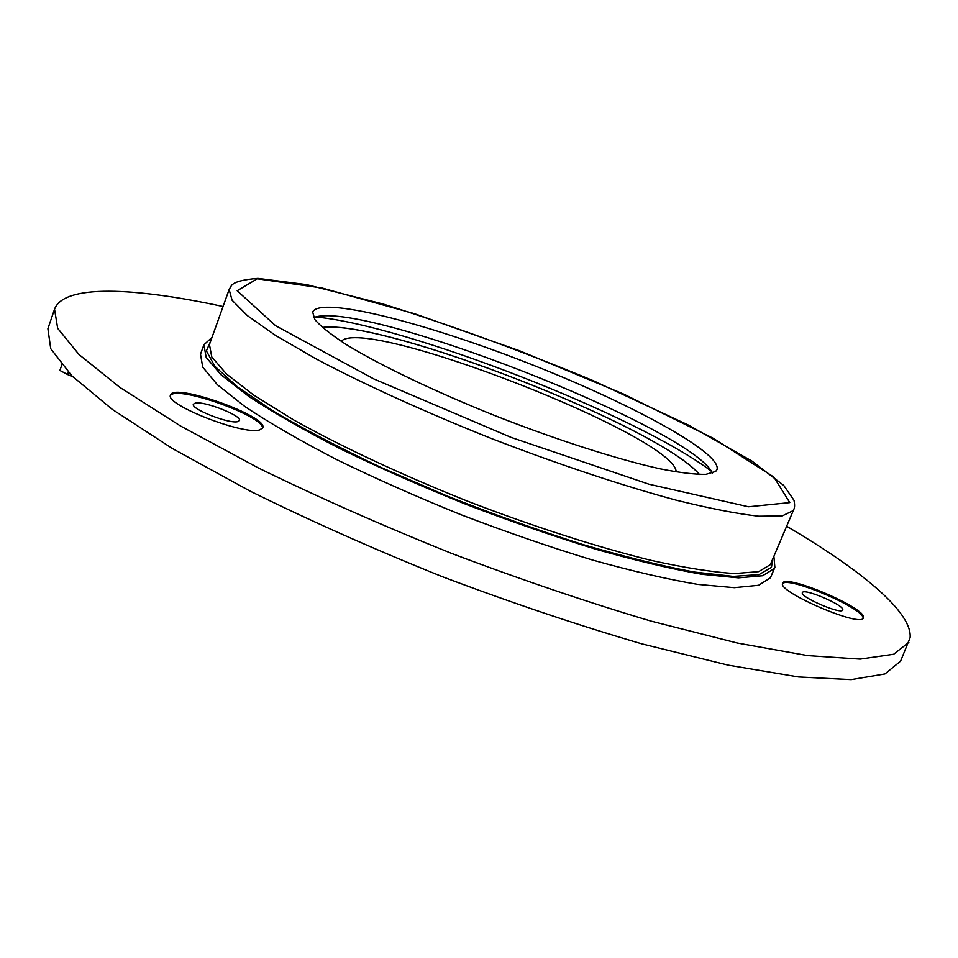 <?xml version="1.0" encoding="UTF-8"?>
<svg xmlns="http://www.w3.org/2000/svg" width="958" height="958" viewBox="0 0 958 958"><rect width="100%" height="100%" fill="white"/><g stroke="black" fill="none" stroke-linecap="round" stroke-linejoin="round"><path stroke-width="1.44" d="M313.613 317.637C359.969 298.441 691.353 427.651 712.477 473.144M773.896 556.49L774.878 567.411L770.388 577.806L758.568 585.29L734.307 587.673L697.675 584.38C667.439 579.291 632.304 571.16 592.295 559.975C550.251 547.186 506.794 532.217 461.912 515.081C417.437 497.13 375.716 478.641 336.725 459.624C300.429 440.848 269.905 423.22 245.164 406.743L217.466 384.829L202.725 367.165L200.509 354.221L203.886 344.796L211.993 337.42M774.878 567.411L774.303 568.549L762.604 575.746L738.438 577.854L701.879 574.285C671.666 569.028 636.555 560.753 596.547 549.449C554.502 536.552 511.021 521.523 466.091 504.363C421.568 486.401 379.763 467.947 340.701 449.003C304.321 430.322 273.725 412.814 248.888 396.492L221.07 374.829L206.198 357.454L203.886 344.796M715.662 471.444L705.926 474.342C695.185 474.545 680.072 472.749 660.601 468.929C618.389 459.648 557.424 440.177 495.813 415.976C434.453 391.439 379.188 364.854 345.706 344.209C330.773 334.426 320.475 326.199 314.811 319.529L312.667 311.985C320.176 295.938 423.975 322.439 525.93 362.34C627.993 401.989 722.344 452.739 717.003 469.636L715.662 471.444M322.283 327.42C384.026 319.242 659.559 426.669 699.472 474.485M315.697 316.99C406.348 325.217 639.082 415.964 711.387 471.264M786.674 526.265C860.272 569.447 912.567 612.102 910.1 637.717L900.58 661.152L884.976 673.941L851.195 679.629L798.589 676.971L727.912 665.103L641.752 643.824C577.89 625.155 511.428 602.774 442.356 576.692C373.871 549.15 309.793 520.625 250.158 491.143L172.332 448.488L112.278 409.389L71.742 375.728L50.726 348.676L47.9 328.702L54.546 309.23C63.707 284.071 134.395 287.328 223.046 306.512M863.409 617.694L863.338 617.91C861.493 628.065 776.279 591.29 782.698 583.218C784.806 573.387 867.313 608.51 863.409 617.694M259.594 429.926C243.512 435.423 164.093 404.3 170.56 395.031C173.35 382.374 268.982 416.586 262.731 427.879L259.594 429.926M908.867 642.315L893.622 654.266L860.14 659.104L807.774 655.619L737.241 643.01L651.117 621.131C587.23 602.127 520.673 579.542 451.457 553.353C382.793 525.774 318.511 497.358 258.612 468.091L180.403 425.915L119.954 387.463L79.047 354.568L57.684 328.343L54.546 309.23M170.44 395.594C176.021 384.637 265.486 416.634 262.456 428.382M195.3 403.079L193.408 404.18C190.271 408.838 229.417 424.226 237.812 421.64L239.476 420.598C242.41 415.904 204.377 400.839 195.3 403.079M782.578 583.721C787.512 575.59 865.218 608.905 863.05 618.341M802.397 592.631L802.385 592.643C799.307 596.774 841.723 615.048 842.693 609.995L842.717 609.923C845.088 605.504 803.534 587.709 802.397 592.631M341.192 341.335C364.818 315.218 676.42 436.704 676.144 471.923M322.379 327.504C383.907 319.218 659.679 426.729 699.352 474.485M61.791 364.974L59.899 370.471L67.575 374.518L68.353 372.267M72.88 376.841L67.575 374.518M772.555 559.676L771.453 567.328L759.023 574.608L733.193 576.381L694.155 572.022C661.918 566.01 624.688 556.802 582.464 544.407C538.288 530.349 493.142 514.207 447.027 495.969L381.044 467.456C339.719 447.913 303.794 429.124 273.246 411.09L237.189 386.625L214.903 366.339L206.389 350.915L210.832 340.677M793.703 509.62L770.328 564.657L758.688 571.627L734.798 573.555C712.848 572.225 685.102 567.855 651.536 560.466C597.696 547.234 533.043 526.469 467.001 500.962C401.33 474.713 340.605 446.212 293.399 419.772L253.75 395.139L226.387 373.919L211.754 356.891L209.455 344.509L229.142 289.508L231.381 285.64C234.027 281.999 242.865 279.568 257.918 278.371L306.584 284.61L382.937 303.985C451.589 325.469 521.775 351.071 593.517 380.793L688.922 425.316L751.97 461.097L783.74 485.431L793.978 500.28C794.865 504.734 794.769 507.848 793.703 509.62L793.164 510.638L782.171 515.943L758.844 516.23C737.217 513.823 709.698 508.47 676.276 500.196C622.568 485.73 557.784 464.175 491.322 438.477C425.208 412.156 363.824 384.206 315.889 358.807L275.497 335.408L247.404 315.637L232.076 300.225L229.142 289.508M789.787 502.603L748.485 506.782L648.961 484.209L511.201 437.435L373.74 378.901L275.569 325.684L237.177 290.741L257.283 278.778L322.032 288.011L414.622 313.757L519.715 350.832L623.694 394.109L713.243 438.285L773.813 477.024L789.787 502.603"/></g></svg>

